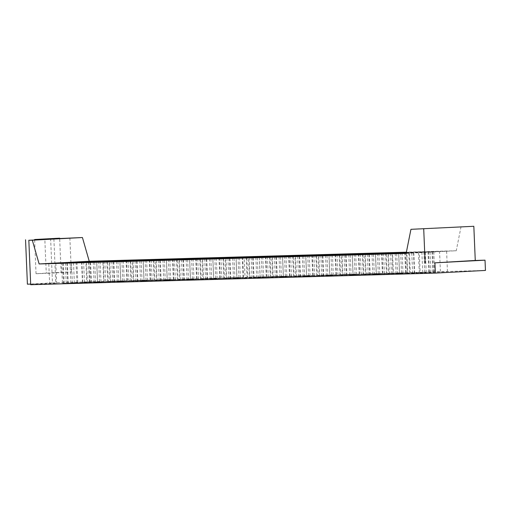 <?xml version="1.0" encoding="UTF-8"?>
<svg xmlns="http://www.w3.org/2000/svg" width="511" height="511" viewBox="0 0 511 511"><rect width="100%" height="100%" fill="white"/><g stroke="black" fill="none" stroke-linecap="round" stroke-linejoin="round"><path stroke-width="0.38" stroke-dasharray="2.56 1.92" d="M399.493 273.225L372.838 274.413L402.994 273.264L399.493 273.225L398.644 252.951M402.994 273.264L402.138 252.766M391.42 273.883L390.564 253.386M376.345 274.458L375.483 253.961M372.838 274.413L371.982 253.916M384.413 273.8L383.569 253.648M306.581 275.889L279.926 277.083L310.081 275.934L306.581 275.889L305.731 255.621M310.081 275.934L309.225 255.436M298.507 276.547L297.651 256.049M283.433 277.122L282.57 256.624M279.926 277.083L279.063 256.586M291.5 276.464L290.657 256.318M213.662 278.559L187.013 279.747L217.169 278.597L213.662 278.559L212.812 258.285M217.169 278.597L216.306 258.1M205.594 279.217L204.732 258.719M190.514 279.792L189.658 259.294M187.013 279.747L186.151 259.249M198.587 279.134L197.744 258.981M131.544 280.705L150.132 280.175L131.544 280.705L130.695 260.444M150.132 280.175L149.269 259.677M145.999 280.392L145.137 259.895M130.918 280.967L130.056 260.469M127.411 280.929L126.556 260.425M178 279.376L196.588 278.84L178 279.376L177.151 259.109M196.588 278.84L195.726 258.342M192.455 279.063L191.593 258.56M177.374 279.638L176.519 259.134M173.868 279.594L173.012 259.096M247.688 277.371L266.269 276.841L247.688 277.371L246.839 257.11M266.269 276.841L265.413 256.343M262.137 277.058L261.281 256.56M247.062 277.633L246.2 257.135M243.555 277.594L242.699 257.097M317.376 275.372L335.957 274.841L317.376 275.372L316.526 255.11M335.957 274.841L335.095 254.337M331.824 275.059L330.962 254.561M316.743 275.633L315.887 255.136M313.243 275.595L312.381 255.091M226.175 278.974L207.594 279.511L226.175 278.974L225.319 258.477M207.594 279.511L206.738 259.007M211.726 279.287L210.871 258.892M226.807 278.712L225.958 258.445M230.308 278.757L229.452 258.253M110.037 282.308L91.45 282.845L110.037 282.308L109.175 261.811M91.45 282.845L90.594 262.341M95.583 282.621L94.727 262.226M110.663 282.046L109.814 261.773M114.17 282.091L113.308 261.587M342.319 275.64L323.738 276.176L342.319 275.64L341.463 255.142M323.738 276.176L322.875 255.672M327.87 275.953L327.014 255.557M342.951 275.378L342.095 255.11M346.452 275.423L345.596 254.925M86.806 282.979L68.225 283.509L86.806 282.979L85.944 262.475M68.225 283.509L67.363 263.012M72.358 283.292L71.502 262.89M87.432 282.717L86.583 262.443M90.939 282.755L90.077 262.258M393.425 274.177L414.383 273.398L393.425 274.177L392.563 253.673M397.558 273.953L396.702 253.558M406.2 253.092L413.527 252.9L406.162 253.284M412.633 273.379L411.777 252.881M414.383 273.398L413.527 252.9M407.363 273.775L406.5 253.277M439.569 251.514L428.525 251.763L446.595 251.137L439.569 251.514L440.425 272.012L447.451 271.641L429.387 272.261L440.425 272.012M432.887 272.299L432.031 251.802M429.387 272.261L428.525 251.763M433.52 272.037L432.657 251.54M447.451 271.641L446.595 251.137M49.644 284.046L67.708 283.42L49.644 284.046L48.781 263.542M56.664 283.669L55.814 263.344M64.207 283.381L63.358 263.108M67.708 283.42L66.852 262.922M63.575 283.643L62.719 263.146M319.094 276.31L300.506 276.841L319.094 276.31L318.232 255.807M300.506 276.841L299.65 256.343M304.639 276.623L303.783 256.222M319.72 276.049L318.87 255.775M323.227 276.087L322.364 255.589M133.262 281.644L114.681 282.174L133.262 281.644L132.406 261.14M114.681 282.174L113.819 261.677M118.814 281.957L117.958 261.555M133.888 281.382L133.039 261.108M137.395 281.42L136.539 260.923M202.95 279.645L184.369 280.175L202.95 279.645L202.088 259.141M184.369 280.175L183.506 259.677M188.502 279.958L187.646 259.556M203.576 279.383L202.726 259.109M207.083 279.421L206.22 258.924M340.601 274.707L359.188 274.171L340.601 274.707L339.751 254.446M359.188 274.171L358.326 253.673M355.056 274.394L354.193 253.897M339.975 274.969L339.112 254.472M336.468 274.924L335.612 254.427M270.919 276.707L289.501 276.176L270.919 276.707L270.07 256.445M289.501 276.176L288.638 255.672M285.368 276.394L284.506 255.896M270.287 276.968L269.431 256.471M266.787 276.93L265.924 256.426M201.232 278.706L219.813 278.176L201.232 278.706L200.382 258.445M219.813 278.176L218.957 257.672M215.68 278.393L214.824 257.895M200.606 278.968L199.744 258.47M197.099 278.929L196.237 258.425M108.319 281.376L126.9 280.839L108.319 281.376L107.47 261.115M126.9 280.839L126.038 260.342M122.768 281.063L121.905 260.559M107.687 281.638L106.831 261.134M104.187 281.593L103.324 261.095M190.437 279.223L163.782 280.418L193.937 279.268L190.437 279.223L189.587 258.956M193.937 279.268L193.081 258.764M182.363 279.881L181.507 259.384M167.289 280.456L166.426 259.958M163.782 280.418L162.926 259.914M175.356 279.798L174.513 259.652M283.35 276.56L256.694 277.748L286.856 276.598L283.35 276.56L282.5 256.286M286.856 276.598L285.994 256.1M275.282 277.218L274.42 256.714M260.201 277.792L259.345 257.288M256.694 277.748L255.839 257.25M268.269 277.134L267.425 256.982M376.262 273.89L349.613 275.084L379.769 273.934L376.262 273.89L375.413 253.622M379.769 273.934L378.907 253.43M368.195 274.548L367.332 254.05M353.114 275.122L352.258 254.625M349.613 275.084L348.751 254.58M361.188 274.464L360.338 254.318M97.524 281.893L70.869 283.081L101.025 281.931L97.524 281.893L96.675 261.619M101.025 281.931L100.169 261.434M89.451 282.551L88.595 262.047M74.376 283.126L73.514 262.622M70.869 283.081L70.007 262.584M82.443 282.468L81.6 262.315M329.806 275.225L303.157 276.419L333.313 275.269L329.806 275.225L328.956 254.951M333.313 275.269L332.45 254.765M321.738 275.883L320.876 255.385M306.657 276.457L305.802 255.96M303.157 276.419L302.295 255.915M314.731 275.799L313.882 255.647M236.893 277.895L210.238 279.083L240.4 277.933L236.893 277.895L236.044 257.621M240.4 277.933L239.538 257.435M228.826 278.552L227.963 258.049M213.745 279.127L212.883 258.623M210.238 279.083L209.382 258.585M221.812 278.469L220.969 258.317M143.981 280.558L117.326 281.753L147.481 280.603L143.981 280.558L143.131 260.284M147.481 280.603L146.625 260.099M135.907 281.216L135.051 260.719M120.832 281.791L119.97 261.293M117.326 281.753L116.47 261.249M128.9 281.133L128.057 260.98M154.776 280.041L173.357 279.511L154.776 280.041L153.926 259.78M173.357 279.511L172.501 259.007M169.224 279.728L168.368 259.23M154.143 280.303L153.287 259.805M150.643 280.258L149.78 259.76M410.288 272.708L428.87 272.171L410.288 272.708L409.426 252.204L428.014 251.674L406.328 252.44M428.87 272.171L428.014 251.674M424.737 272.395L423.881 251.891M409.662 272.97L408.8 252.466M406.156 272.925L405.293 252.428M406.341 252.37L409.426 252.204M294.144 276.042L312.726 275.506L294.144 276.042L293.295 255.781M312.726 275.506L311.87 255.008M308.593 275.729L307.737 255.225M293.518 276.304L292.656 255.8M290.012 276.259L289.156 255.762M62.451 283.362L77.8 282.602L62.451 283.362L61.595 262.858M76.918 282.589L76.062 262.149M77.8 282.602L76.937 262.098M66.226 283.215L65.363 262.718M156.494 280.973L137.906 281.51L156.494 280.973L155.631 260.476M137.906 281.51L137.05 261.012M142.039 281.286L141.189 260.891M157.12 280.711L156.27 260.444M160.626 280.756L159.764 260.259M365.55 274.975L346.963 275.506L365.55 274.975L364.688 254.478M346.963 275.506L346.107 255.008M351.095 275.288L350.246 254.893M366.176 274.714L365.327 254.44M369.683 274.752L368.821 254.254M272.631 277.639L254.05 278.176L272.631 277.639L271.775 257.142M254.05 278.176L253.194 257.678M258.183 277.958L257.327 257.557M273.264 277.384L272.414 257.11M276.764 277.422L275.908 256.924M388.775 274.311L370.194 274.841L388.775 274.311L387.919 253.807M370.194 274.841L369.338 254.344M374.327 274.624L373.471 254.223M389.408 274.049L388.558 253.775M392.908 274.088L392.052 253.59M120.749 281.222L94.101 282.417L124.256 281.267L120.749 281.222L119.9 260.955M124.256 281.267L123.394 260.77M112.682 281.88L111.82 261.383M97.601 282.455L96.745 261.958M94.101 282.417L93.238 261.919M105.675 281.797L104.825 261.651M419.314 252.594L433.782 251.821L419.314 252.594L420.17 273.091L434.637 272.325L420.17 273.091M419.295 273.085L418.439 252.581M430.869 272.465L430.013 251.968M434.637 272.325L433.782 251.821M295.863 276.975L277.281 277.511L295.863 276.975L295.007 256.477M277.281 277.511L276.419 257.007M281.414 277.288L280.558 256.892M296.489 276.713L295.639 256.439M299.995 276.758L299.133 256.254M249.406 278.31L230.825 278.84L249.406 278.31L248.544 257.812M230.825 278.84L229.963 258.342M234.958 278.623L234.102 258.221M250.032 278.048L249.183 257.774M253.539 278.086L252.677 257.589M179.719 280.309L161.137 280.846L179.719 280.309L178.863 259.812M161.137 280.846L160.275 260.342M165.27 280.622L164.414 260.227M180.351 280.047L179.502 259.773M183.851 280.092L182.995 259.588M103.669 281.51L82.705 282.283L103.669 281.51L102.813 261.006M99.536 281.727L98.68 261.23M84.462 282.302L83.6 261.804M82.705 282.283L81.849 261.785M89.732 281.906L88.882 261.6M363.832 274.043L382.413 273.506L363.832 274.043L362.982 253.775M382.413 273.506L381.557 253.009M378.281 273.73L377.425 253.226M363.206 274.305L362.344 253.801M359.699 274.26L358.837 253.763M387.057 273.372L405.645 272.842L387.057 273.372L386.207 253.111M405.645 272.842L404.782 252.338M401.512 273.059L400.65 252.562M386.431 273.634L385.575 253.137M382.924 273.596L382.068 253.092M224.457 278.041L243.044 277.505L224.457 278.041L223.614 257.78M243.044 277.505L242.182 257.007M238.912 277.728L238.049 257.225M223.831 278.303L222.975 257.8M220.33 278.259L219.468 257.761M167.206 279.894L140.557 281.082L170.712 279.932L167.206 279.894L166.356 259.62M170.712 279.932L169.85 259.435M159.138 280.552L158.276 260.048M144.057 281.127L143.201 260.623M140.557 281.082L139.695 260.584M152.131 280.469L151.282 260.316M245.044 277.799L233.47 278.418L236.97 278.457L263.625 277.269L245.044 277.799L244.201 257.653M260.118 277.224L259.269 256.95M263.625 277.269L262.769 256.765M252.051 277.882L251.195 257.384M236.97 278.457L236.114 257.959M233.47 278.418L232.607 257.914M353.037 274.56L326.382 275.748L356.537 274.599L353.037 274.56L352.188 254.286M356.537 274.599L355.682 254.101M344.963 275.218L344.107 254.714M329.889 275.793L329.027 255.289M326.382 275.748L325.526 255.251M337.956 275.135L337.113 254.983M407.644 273.136L396.07 273.749L399.57 273.787L426.225 272.599L407.644 273.136L406.782 252.632L425.369 252.102L406.213 253.002M422.718 272.561L421.862 252.057M426.225 272.599L425.369 252.102M414.651 273.213L413.795 252.715M399.57 273.787L398.714 253.29M396.07 273.749L395.207 253.252M406.283 252.658L406.782 252.632M461.056 226.654L456.253 250.741L406.136 253.411M456.253 250.741L406.379 252.172M34.627 239.985L36.038 273.679L61.103 272.344L59.678 238.426M36.038 273.679L46.265 273.385L44.84 239.442M61.103 272.344L71.323 272.05L46.265 273.385M69.886 237.883L71.323 272.05M53.891 238.956L55.75 283.375L30.666 284.097M30.692 284.71L55.75 283.375M50.608 238.439L52.473 282.851L485.45 270.428M27.409 284.186L52.473 282.851"/><path stroke-width="0.77" d="M398.631 252.728L371.982 253.916L398.644 252.951M383.569 253.648L383.557 253.303M305.719 255.391L279.063 256.586L305.731 255.621M290.657 256.318L290.638 255.966M212.806 258.061L186.151 259.249L212.812 258.285M197.744 258.981L197.725 258.636M130.688 260.208L149.269 259.677L130.695 260.444M177.145 258.873L195.726 258.342L177.151 259.109M246.832 256.873L265.413 256.343L246.839 257.11M316.513 254.874L335.095 254.337L316.526 255.11M225.319 258.477L206.738 259.007L225.319 258.477M109.175 261.811L90.594 262.341L109.175 261.811M341.463 255.142L322.875 255.672L341.463 255.142M85.944 262.475L67.363 263.012L85.944 262.475M406.162 253.284L392.563 253.673L406.2 253.092M48.781 263.542L66.852 262.922L48.781 263.542M318.232 255.807L299.65 256.343L318.232 255.807M132.406 261.14L113.819 261.677L132.406 261.14M202.088 259.141L183.506 259.677L202.088 259.141M339.745 254.21L358.326 253.673L339.751 254.446M270.057 256.209L288.638 255.672L270.07 256.445M200.369 258.208L218.957 257.672L200.382 258.445M107.457 260.872L126.038 260.342L107.47 261.115M189.575 258.726L162.926 259.914L189.587 258.956M174.513 259.652L174.5 259.301M282.494 256.056L255.839 257.25L282.5 256.286M267.425 256.982L267.413 256.631M375.406 253.392L348.751 254.58L375.413 253.622M360.338 254.318L360.325 253.967M96.662 261.396L70.007 262.584L96.675 261.619M81.6 262.315L81.581 261.971M328.95 254.727L302.295 255.915L328.956 254.951M313.882 255.647L313.869 255.302M236.031 257.391L209.382 258.585L236.044 257.621M220.969 258.317L220.956 257.966M143.118 260.061L116.47 261.249L143.131 260.284M128.057 260.98L128.044 260.636M153.913 259.543L172.501 259.007L153.926 259.78M406.328 252.44L405.293 252.428L406.341 252.37M293.288 255.538L311.87 255.008L293.295 255.781M61.595 262.858L76.937 262.098L61.595 262.858M155.631 260.476L137.05 261.012L155.631 260.476M364.688 254.478L346.107 255.008L364.688 254.478M271.775 257.142L253.194 257.678L271.775 257.142M387.919 253.807L369.338 254.344L387.919 253.807M119.893 260.725L93.238 261.919L119.9 260.955M104.825 261.651L104.812 261.3M295.007 256.477L276.419 257.007L295.007 256.477M248.544 257.812L229.963 258.342L248.544 257.812M178.863 259.812L160.275 260.342L178.863 259.812M102.813 261.006L81.849 261.785L102.813 261.006M362.97 253.539L381.557 253.009L362.982 253.775M386.201 252.875L404.782 252.338L386.207 253.111M223.601 257.544L242.182 257.007L223.614 257.78M166.35 259.39L139.695 260.584L166.356 259.62M151.282 260.316L151.269 259.965M244.181 257.301L262.769 256.765L236.114 257.959L232.607 257.914L244.181 257.301L244.201 257.653M352.175 254.056L325.526 255.251L352.188 254.286M337.113 254.983L337.1 254.631M406.213 253.002L395.207 253.252L406.283 252.658M44.84 239.442L28.833 240.291L32.314 240.196L39.123 263.944L406.136 253.411L410.94 229.324L473.831 226.29L410.94 229.324M28.833 240.291L30.692 284.71L435.334 273.098L434.906 262.846L485.022 260.176L485.45 270.428L435.334 273.098M473.831 226.29L475.262 260.457L434.906 262.846M425.146 263.127L423.715 228.96M39.123 263.944L89.24 261.274L82.431 237.526L32.314 240.196M82.431 237.526L44.827 239.218M406.379 252.172L89.24 261.274M59.678 238.426L34.607 239.512L34.627 239.985M59.666 238.177L34.607 239.512M475.262 260.457L485.022 260.176M25.55 239.774L27.409 284.186L30.666 284.097"/></g></svg>
